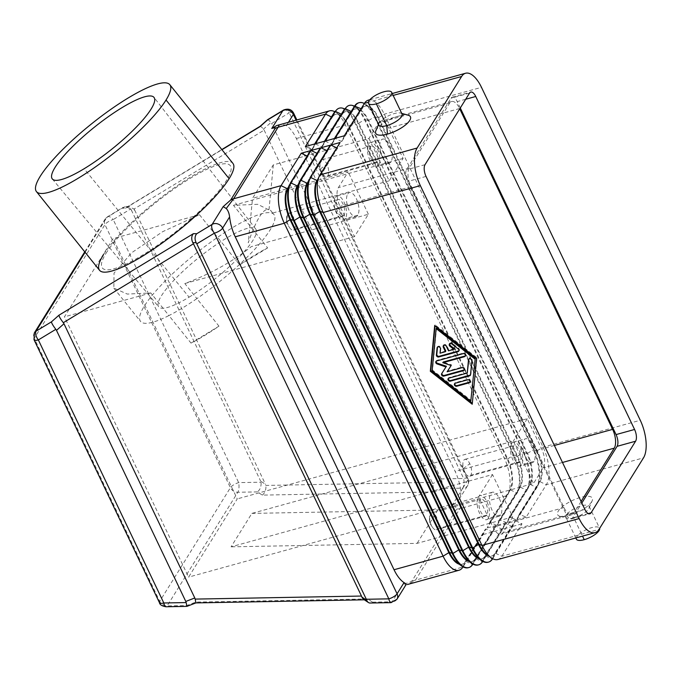 <?xml version="1.0" encoding="UTF-8"?>
<svg xmlns="http://www.w3.org/2000/svg" width="680" height="680" viewBox="0 0 680 680"><rect width="100%" height="100%" fill="white"/><g stroke="black" fill="none" stroke-linecap="round" stroke-linejoin="round"><path stroke-width="0.51" stroke-dasharray="3.4 2.55" d="M199.461 214.727L217.591 237.337A85.468 18.386 141.3 0 1 245.548 220.388L267.623 247.928A85.468 18.386 -38.7 0 0 239.675 264.877L217.591 237.337A85.468 18.386 -38.7 0 0 140.361 321.173A85.468 18.386 -38.7 0 0 168.938 315.571L191.02 343.111A85.468 18.386 -38.7 0 0 218.977 326.162L196.894 298.622A85.468 18.386 141.3 0 1 168.938 315.571L150.807 292.961L127.33 294.083L113.841 288.107L114.044 273.096L131.767 252.679L162.639 231.693L199.461 214.727L113.101 238.612L64.447 316.837L188.598 577.125L237.252 498.899L113.101 238.612M368.951 138.448L389.164 180.82L403.087 158.423L388.654 128.155A14.246 6.247 74.5 0 0 380.707 121.117A14.246 6.247 74.5 0 0 378.717 122.74L368.951 138.448L273.317 164.892L252.518 198.322L348.16 171.879L338.385 187.595A14.246 6.247 74.5 0 0 340 206.388L354.442 236.657L368.365 214.251L251.302 246.627C232.781 261.545 210.621 273.861 184.816 283.551L196.894 298.622A85.468 18.386 -38.7 0 0 273.606 214.157A85.468 18.386 -38.7 0 0 245.548 220.388L233.47 205.326L257.762 204.315L271.056 211.038M189.082 297.177A62.194 13.379 -38.7 0 0 238.17 258.162A62.194 13.379 -38.7 0 0 255.807 229.134A62.194 13.379 -38.7 0 0 225.394 238.782A62.194 13.379 -38.7 0 0 176.026 278.086A62.194 13.379 -38.7 0 0 158.797 306.977A62.194 13.379 -38.7 0 0 189.082 297.177L84.116 168.742M267.623 247.928L239.675 264.877M191.02 343.111L218.977 326.162M442.739 508.589L533.519 483.488L543.294 467.772A14.246 6.247 74.5 0 0 541.679 448.978L527.246 418.719L414.715 449.829M414.103 449.998L237.252 498.899M581.086 501.483L573.912 513.009A14.246 6.247 -105.5 0 1 571.939 514.633A14.246 6.247 -105.5 0 1 563.983 507.586L410.958 186.77A14.246 6.247 -105.5 0 1 409.343 167.977L449.675 103.122A14.246 6.247 -105.5 0 1 451.656 101.498A14.246 6.247 -105.5 0 1 459.612 108.536L459.748 108.834M403.087 158.423L233.47 205.326M389.164 180.82L309.621 202.819M309.009 202.988L299.752 205.547M299.132 205.717L272.094 213.197M273.317 164.892L269.042 209.389C263.313 208.046 256.385 219.19 248.251 242.82L252.518 198.322M150.807 292.961L64.447 316.837M368.365 214.251L348.16 171.879M492.524 474.546L478.592 496.944L493.025 527.212A14.246 6.247 74.5 0 0 500.973 534.25A14.246 6.247 74.5 0 0 502.962 532.627L512.729 516.919L492.524 474.546L434.197 490.671M433.576 490.841L231.089 546.831L251.88 513.4L421.914 466.387M422.535 466.216L513.315 441.116L533.519 483.488M527.246 418.719L513.315 441.116M478.592 496.944L442.017 507.059M441.396 507.229L188.598 577.125M512.729 516.919L454.41 533.043M453.789 533.213L417.095 543.362L231.089 546.831M251.88 513.4L437.886 509.932L442.127 508.759M437.886 509.932L417.095 543.362M533.987 461.354A12.461 5.465 -105.5 0 1 532.244 462.774A12.461 5.465 -105.5 0 1 524.39 454.469A12.461 5.465 -105.5 0 1 523.88 440.164A12.461 5.465 -105.5 0 1 525.606 438.744A12.461 5.465 -105.5 0 1 533.468 447.023A12.461 5.465 -105.5 0 1 533.987 461.354L521.645 464.763A12.461 5.465 -105.5 0 1 520.081 466.131A12.461 5.465 -105.5 0 1 512.125 458.073A12.461 5.465 -105.5 0 1 511.538 443.572A12.461 5.465 -105.5 0 1 513.476 442.111A12.461 5.465 -105.5 0 1 521.212 450.67A12.461 5.465 -105.5 0 1 521.645 464.763M500.718 514.837A12.461 5.465 -105.5 0 1 498.975 516.264A12.461 5.465 -105.5 0 1 491.13 507.96A12.461 5.465 -105.5 0 1 490.612 493.654A12.461 5.465 -105.5 0 1 492.337 492.235A12.461 5.465 -105.5 0 1 500.2 500.514A12.461 5.465 -105.5 0 1 500.718 514.837L488.376 518.254A12.461 5.465 -105.5 0 1 486.812 519.622A12.461 5.465 -105.5 0 1 478.856 511.564A12.461 5.465 -105.5 0 1 478.278 497.063A12.461 5.465 -105.5 0 1 480.208 495.601A12.461 5.465 -105.5 0 1 487.942 504.16A12.461 5.465 -105.5 0 1 488.376 518.254M354.442 236.657L184.816 283.551M391.068 161.713A12.461 5.465 -105.5 0 1 389.325 163.141A12.461 5.465 -105.5 0 1 381.471 154.836A12.461 5.465 -105.5 0 1 380.962 140.531A12.461 5.465 -105.5 0 1 382.687 139.111A12.461 5.465 -105.5 0 1 390.55 147.39A12.461 5.465 -105.5 0 1 391.068 161.713L378.726 165.13A12.461 5.465 -105.5 0 1 377.162 166.498A12.461 5.465 -105.5 0 1 369.206 158.431A12.461 5.465 -105.5 0 1 368.62 143.939A12.461 5.465 -105.5 0 1 370.558 142.469A12.461 5.465 -105.5 0 1 378.293 151.036A12.461 5.465 -105.5 0 1 378.726 165.13M347.692 194.021A12.461 5.465 -105.5 0 1 349.418 192.601A12.461 5.465 -105.5 0 1 357.28 200.881A12.461 5.465 -105.5 0 1 357.799 215.203A12.461 5.465 -105.5 0 1 356.056 216.631A12.461 5.465 -105.5 0 1 348.211 208.318A12.461 5.465 -105.5 0 1 347.692 194.021M377.221 161.976A8.755 3.842 -105.5 0 1 375.998 162.979A8.755 3.842 -105.5 0 1 370.481 157.139A8.755 3.842 -105.5 0 1 370.124 147.093A8.755 3.842 -105.5 0 1 371.331 146.098A8.755 3.842 -105.5 0 1 376.856 151.912A8.755 3.842 -105.5 0 1 377.221 161.976L327.862 175.627A8.755 3.842 -105.5 0 1 326.791 176.579A8.755 3.842 -105.5 0 1 322.83 174.182A8.755 3.842 -105.5 0 1 321.759 172.295A8.755 3.842 -105.5 0 1 319.949 164.084A8.755 3.842 -105.5 0 1 320.764 160.744A8.755 3.842 -105.5 0 1 322.159 159.706A8.755 3.842 -105.5 0 1 326.868 164.076A8.755 3.842 -105.5 0 1 327.862 175.627M486.88 515.1A8.755 3.842 -105.5 0 1 485.656 516.103A8.755 3.842 -105.5 0 1 480.139 510.263A8.755 3.842 -105.5 0 1 479.774 500.216A8.755 3.842 -105.5 0 1 480.989 499.222A8.755 3.842 -105.5 0 1 486.514 505.036A8.755 3.842 -105.5 0 1 486.88 515.1L437.512 528.751A8.755 3.842 -105.5 0 1 436.415 529.712A8.755 3.842 -105.5 0 1 432.327 527.068A8.755 3.842 -105.5 0 1 429.599 517.208A8.755 3.842 -105.5 0 1 430.414 513.867A8.755 3.842 -105.5 0 1 431.774 512.839A8.755 3.842 -105.5 0 1 437.206 518.848A8.755 3.842 -105.5 0 1 437.512 528.751M335.35 197.429A12.461 5.465 -105.5 0 1 337.288 195.959A12.461 5.465 -105.5 0 1 345.024 204.527A12.461 5.465 -105.5 0 1 345.457 218.62A12.461 5.465 -105.5 0 1 343.893 219.988A12.461 5.465 -105.5 0 1 335.937 211.922A12.461 5.465 -105.5 0 1 335.35 197.429M336.855 200.583A8.755 3.842 -105.5 0 1 338.07 199.58A8.755 3.842 -105.5 0 1 343.596 205.403A8.755 3.842 -105.5 0 1 343.961 215.466A8.755 3.842 -105.5 0 1 342.737 216.461A8.755 3.842 -105.5 0 1 337.221 210.63A8.755 3.842 -105.5 0 1 336.855 200.583M287.495 214.234A8.755 3.842 -105.5 0 1 288.856 213.197A8.755 3.842 -105.5 0 1 294.287 219.215A8.755 3.842 -105.5 0 1 294.593 229.118A8.755 3.842 -105.5 0 1 293.497 230.078A8.755 3.842 -105.5 0 1 289.408 227.426A8.755 3.842 -105.5 0 1 286.679 217.575A8.755 3.842 -105.5 0 1 287.495 214.234L286.493 222.929L289.408 227.434M520.14 461.61A8.755 3.842 -105.5 0 1 518.917 462.613A8.755 3.842 -105.5 0 1 513.4 456.773A8.755 3.842 -105.5 0 1 513.043 446.726A8.755 3.842 -105.5 0 1 514.25 445.731A8.755 3.842 -105.5 0 1 519.775 451.546A8.755 3.842 -105.5 0 1 520.14 461.61L470.781 475.26A8.755 3.842 -105.5 0 1 469.71 476.212A8.755 3.842 -105.5 0 1 465.587 473.577A8.755 3.842 -105.5 0 1 464.678 471.929A8.755 3.842 -105.5 0 1 462.876 463.513A8.755 3.842 -105.5 0 1 463.683 460.377A8.755 3.842 -105.5 0 1 465.077 459.34A8.755 3.842 -105.5 0 1 469.787 463.709A8.755 3.842 -105.5 0 1 470.781 475.26M460.284 107.984L457.24 101.6A8.899 3.901 74.5 0 0 452.268 97.197A8.899 3.901 74.5 0 0 451.027 98.218L406.512 169.787A8.899 3.901 74.5 0 0 407.524 181.534L566.355 514.522A8.899 3.901 74.5 0 0 571.327 518.925A8.899 3.901 74.5 0 0 572.56 517.913L581.817 503.03M375.887 130.688A19.227 6.477 154.5 0 1 398.692 116.033A19.227 6.477 154.5 0 1 408.28 115.243M318.249 178.534L337.186 148.087L336.745 147.874M486.251 554.106L482.698 561.553L502.868 529.125L512.125 526.567L491.954 558.994A28.492 12.486 -105.5 0 1 488.002 562.241M412.19 580.61A14.246 11.874 -148.1 0 0 415.488 580.142L408.416 584.205L405.577 584.928L403.18 584.043C408.408 582.93 411.409 581.791 412.19 580.61L456.679 509.065C457.368 507.883 455.736 506.829 451.784 505.886L457.606 501.551A15.708 14.858 -10.9 0 0 458.583 500.165A15.708 14.858 -10.9 0 0 460.785 491.351A28.492 12.486 74.5 0 0 455.166 471.452L296.37 138.516A28.492 12.486 74.5 0 0 286.365 125.664A15.708 8.364 -31 0 0 278.086 125.171L276.718 125.545M314.644 143.981L312.341 149.413L332.512 116.985L334.806 111.554A28.492 12.486 -105.5 0 1 354.679 122.4L513.476 455.328A28.492 12.486 -105.5 0 1 516.707 492.915L496.536 525.342L490.195 522.299L489.583 522.469L487.288 527.901L507.45 495.473A28.492 12.486 74.5 0 0 508.47 493.433A28.492 12.486 74.5 0 0 504.22 457.887L345.423 124.958A28.492 12.486 74.5 0 0 335.385 112.081M396.882 599.369A7.123 5.933 31.9 0 1 392.139 601.8A7.123 2.414 -91.1 0 1 391.221 602.608M405.994 584.664A15.521 2.295 -161.1 0 1 405.577 584.928L405.356 584.995M283.5 110.049A7.123 3.629 -121.2 0 1 289.247 112.812L271.643 123.488L270.988 122.485L263.491 129.106L264.146 130.118L134.019 209.041L134.674 210.077L131.333 210.026L130.679 208.981L113.203 219.58L238.663 482.621A7.123 2.414 -91.1 0 1 237.822 492.26L167.127 605.923L186.762 605.565L195.763 602.089L367.659 598.944L372.504 602.157A7.557 4.734 -78.1 0 1 370.566 603.007M367.659 598.944A7.557 4.734 -78.1 0 1 365.551 599.811A7.557 4.734 -78.1 0 1 363.817 599.437M195.763 602.089L195.917 602.905M186.762 605.565L186.915 606.365M159.469 602.701A7.123 2.397 154.5 0 1 159.724 601.341A7.123 5.933 31.9 0 0 167.127 605.923A7.123 2.414 -91.1 0 1 166.243 606.721M457.606 501.551C460.454 504.169 461.244 506.515 459.986 508.598L415.488 580.142L462.961 567.01L483.123 534.582L485.427 529.15L466.998 558.781M434.188 491.963L262.301 495.116L257.457 491.895C260.21 489.642 261.392 486.412 261.01 482.213L260.635 481.1L265.481 484.313L265.854 485.435L432.166 482.383L432.556 483.556L441.558 480.088L441.167 478.915L463.666 478.499A7.123 2.414 -91.1 0 1 462.825 488.129L443.198 488.495L434.188 491.963L432.556 483.556M257.457 491.895L237.822 492.26A7.123 5.933 31.9 0 1 230.418 487.679A7.123 2.397 -25.5 0 1 238.663 482.621L261.01 482.213M262.301 495.116C265.055 492.856 266.237 489.625 265.854 485.435M443.198 488.495L441.558 480.088M267.563 119.68A7.557 1.207 -126.7 0 1 270.988 122.485M260.083 126.335L260.075 126.344A7.557 1.207 -126.7 0 1 263.491 129.106M85.119 252.305L106.769 217.498A7.123 3.629 -121.2 0 1 107.423 216.835A7.123 3.629 -121.2 0 1 113.203 219.58A7.123 2.397 154.5 0 0 104.95 224.629L34.255 338.3L159.724 601.341L230.418 487.679L104.95 224.629A7.123 5.933 31.9 0 1 105.069 219.164A7.123 5.933 31.9 0 1 106.769 217.498L122.128 208.182L125.469 208.242L128.953 206.542L134.019 209.041M122.128 208.182L125.613 206.482L130.679 208.981M485.877 553.8A23.502 10.302 74.5 0 0 491.7 556.01A23.502 10.302 74.5 0 0 495.49 553.222L515.661 520.795L515.04 520.965L494.87 553.392A23.502 10.302 -105.5 0 1 491.087 556.181M515.661 520.795L521.994 523.838L501.831 556.265A28.492 12.486 -105.5 0 1 498.312 559.368M494.87 553.392L492.575 558.824L512.745 526.396L515.04 520.965M512.745 526.396L521.994 523.838M340.102 142.486L337.798 147.917L317.637 180.344L319.931 174.913M337.798 147.917L337.186 148.087M264.146 130.118L432.166 482.383M441.167 478.915L271.643 123.488M134.674 210.077L265.481 484.313M131.333 210.026L260.635 481.1M233.3 163.956A85.468 18.386 -38.7 0 0 174.496 187.637A85.468 18.386 -38.7 0 0 103.334 254.983A85.468 18.386 -38.7 0 0 100.019 270.793M402.05 114.079A12.818 4.318 154.5 0 0 400.784 113.118A12.818 4.318 154.5 0 0 394.23 113.603A12.818 4.318 -25.5 0 0 379.117 123.156A12.818 4.318 -25.5 0 0 378.896 125.103M472.235 404.234L477.012 357.825L435.115 324.87L435.03 325.797M476.595 358.488L477.012 357.825M434.699 325.533L435.115 324.87M436.56 327.896L432.531 370.115L471.206 400.537M464.125 369.818A1.776 1.488 -148.1 0 0 462.154 367.064L447.534 371.11M446.412 366.282L442.111 372.954A1.776 1.488 -148.1 0 0 442.025 373.107M465.409 355.767A1.776 1.488 -148.1 0 0 463.437 353.013L437.113 360.289A1.776 1.488 -148.1 0 0 436.169 361.233M458.958 350.693A1.776 1.488 -148.1 0 0 458.685 348.33L452.242 343.264A1.776 1.488 -148.1 0 0 449.599 343.817M454.317 348.678L448.927 350.175L446.76 345.627A1.776 1.488 -148.1 0 0 443.555 345.482M448.511 350.837L448.927 350.175M445.842 351.024L440.453 352.512L440.869 348.118A1.776 1.488 -148.1 0 0 437.512 347.157M440.037 353.183L440.453 352.512M469.906 381.93A1.776 1.488 -148.1 0 0 467.933 379.176L455.71 382.551A1.776 1.488 -148.1 0 0 454.767 383.495M432.123 370.787L432.531 370.115M470.509 374.909A1.776 1.488 -148.1 0 0 470.96 374.051L472.302 359.983A1.776 1.488 -148.1 0 0 468.937 359.023M467.644 372.402L449.335 377.468A1.776 1.488 -148.1 0 0 448.392 378.403M451.562 364.854L451.146 365.525L451.562 364.854L443.198 362.032M305.388 146.54L311.729 149.583L331.891 117.156A23.502 10.302 74.5 0 1 334.798 114.597A23.502 10.302 74.5 0 1 340.799 116.017A23.502 10.302 74.5 0 1 348.287 126.106L345.423 124.958L296.37 138.516M489.583 522.469L509.754 490.042A23.502 10.302 74.5 0 0 510.535 488.504A23.502 10.302 74.5 0 0 507.085 459.034L348.287 126.106M332.512 116.985A23.502 10.302 -105.5 0 1 335.418 114.427A23.502 10.302 -105.5 0 1 348.899 125.927L507.696 458.864A23.502 10.302 -105.5 0 1 510.365 489.872L490.195 522.299M315.256 143.811L321.598 146.855L341.768 114.427A23.502 10.302 74.5 0 1 344.675 111.869A23.502 10.302 74.5 0 1 350.668 113.288A23.502 10.302 74.5 0 1 358.156 123.369L355.291 122.23A28.492 12.486 74.5 0 0 345.262 109.353M324.513 141.253L322.218 146.684L342.38 114.257L344.683 108.825A28.492 12.486 -105.5 0 1 364.548 119.671L523.345 452.6A28.492 12.486 -105.5 0 1 526.575 490.178L506.413 522.614L499.452 519.741L519.622 487.313A23.502 10.302 74.5 0 0 520.404 485.775A23.502 10.302 74.5 0 0 516.953 456.305L358.156 123.369M499.452 519.741L497.156 525.173L517.327 492.745A28.492 12.486 74.5 0 0 518.347 490.705A28.492 12.486 74.5 0 0 514.088 455.158L355.291 122.23M342.38 114.257A23.502 10.302 -105.5 0 1 345.287 111.698A23.502 10.302 -105.5 0 1 358.776 123.199L517.573 456.127A23.502 10.302 -105.5 0 1 520.242 487.135L500.072 519.571M325.133 141.083L331.475 144.126L351.637 111.698A23.502 10.302 74.5 0 1 354.543 109.14A23.502 10.302 74.5 0 1 360.545 110.559A23.502 10.302 74.5 0 1 368.024 120.641L526.83 453.568A23.502 10.302 74.5 0 1 530.281 483.038A23.502 10.302 74.5 0 1 529.49 484.577L527.196 490.008A28.492 12.486 74.5 0 0 528.215 487.976A28.492 12.486 74.5 0 0 523.965 452.429L365.168 119.493A28.492 12.486 74.5 0 0 355.13 106.624M358.071 102.995A28.492 12.486 -105.5 0 1 374.416 116.934L533.222 449.871A28.492 12.486 -105.5 0 1 536.452 487.45L516.281 519.877L509.329 517.004L529.49 484.577M509.329 517.004L507.025 522.435L527.196 490.008M334.39 138.524L332.087 143.956L352.257 111.529A23.502 10.302 -105.5 0 1 355.164 108.97A23.502 10.302 -105.5 0 1 368.645 120.47L527.442 453.398A23.502 10.302 -105.5 0 1 530.111 484.406L509.94 516.834M312.341 149.413L311.729 149.583M496.536 525.342L487.288 527.901M322.218 146.684L321.598 146.855M506.413 522.614L497.156 525.173M332.087 143.956L331.475 144.126M516.281 519.877L507.025 522.435M367.948 100.266A28.492 12.486 -105.5 0 1 384.293 114.206L543.09 447.134A28.492 12.486 -105.5 0 1 546.321 484.721L526.159 517.149L519.197 514.275L516.902 519.707L537.064 487.279A28.492 12.486 74.5 0 0 538.092 485.239A28.492 12.486 74.5 0 0 533.834 449.692L375.037 116.764A28.492 12.486 74.5 0 0 364.999 103.895M519.197 514.275L539.367 481.848A23.502 10.302 74.5 0 0 540.149 480.31A23.502 10.302 74.5 0 0 536.698 450.84L377.901 117.912A23.502 10.302 74.5 0 0 370.413 107.831A23.502 10.302 74.5 0 0 364.412 106.411A23.502 10.302 74.5 0 0 361.513 108.97L341.343 141.397L335.002 138.355M344.258 135.796L341.964 141.227L362.125 108.8A23.502 10.302 -105.5 0 1 365.032 106.233A23.502 10.302 -105.5 0 1 378.513 117.742L537.319 450.67A23.502 10.302 -105.5 0 1 539.979 481.678L519.817 514.106M341.964 141.227L341.343 141.397M526.159 517.149L516.902 519.707M288.635 186.728L307.572 156.272L307.13 156.06M466.506 559.563L465.256 561.578A23.502 10.302 -105.5 0 1 461.473 564.375M476.383 556.835L472.829 564.281L493 531.854L502.256 529.295L482.086 561.722A28.492 12.486 -105.5 0 1 478.567 564.833M483.123 534.582L492.379 532.024L472.209 564.451A28.492 12.486 -105.5 0 1 468.256 567.698M591.642 501.815A19.227 6.477 154.5 0 1 576.479 512.856A19.227 6.477 154.5 0 1 559.512 516.163A19.227 6.477 154.5 0 1 558.322 511.029A19.227 6.477 -25.5 0 1 579.598 497.683A19.227 6.477 -25.5 0 1 592.187 500.777A19.227 6.477 -25.5 0 1 591.642 501.815M573.835 517.888A12.818 4.318 154.5 0 1 567.435 518.415A12.818 4.318 154.5 0 1 566.04 517.454A12.818 4.318 154.5 0 1 566.474 514.938A12.818 4.318 154.5 0 1 581.323 505.852A12.818 4.318 154.5 0 1 589.186 506.438A12.818 4.318 154.5 0 1 589.101 507.977A12.818 4.318 154.5 0 1 588.685 508.793A12.818 4.318 154.5 0 1 573.835 517.888L582.522 536.104M576.385 539.146A12.818 4.318 154.5 0 1 591.711 527.637A12.818 4.318 154.5 0 1 599.548 528.139A12.818 4.318 154.5 0 1 599.633 528.385M310.479 150.671L308.185 156.102L288.014 188.53L290.317 183.099M456.263 561.986A23.502 10.302 74.5 0 0 462.085 564.204A23.502 10.302 74.5 0 0 465.877 561.408L486.038 528.981L492.379 532.024M493 531.854L495.295 526.422L476.867 556.053M475.125 558.85A23.502 10.302 -105.5 0 1 471.342 561.646M298.503 183.991L317.441 153.544L316.999 153.331M320.356 147.942L318.061 153.374L297.891 185.802L300.186 180.37M466.131 559.258A23.502 10.302 74.5 0 0 471.962 561.467A23.502 10.302 74.5 0 0 475.745 558.679L495.915 526.252L502.256 529.295M308.372 181.262L327.309 150.816L326.876 150.603M485.002 556.121A23.502 10.302 -105.5 0 1 481.21 558.909M502.868 529.125L505.172 523.693L486.744 553.325M330.225 145.214L327.93 150.645L307.76 183.073L310.063 177.642M476 556.529A23.502 10.302 74.5 0 0 481.831 558.739A23.502 10.302 74.5 0 0 485.613 555.951L505.784 523.524L512.125 526.567M308.185 156.102L307.572 156.272M486.038 528.981L485.427 529.15M318.061 153.374L317.441 153.544M495.915 526.252L495.295 526.422M327.93 150.645L327.309 150.816M505.784 523.524L505.172 523.693M105.953 253.394A81.906 17.62 141.3 0 1 217.073 165.257A81.906 17.62 141.3 0 1 175.661 231.854A81.906 17.62 141.3 0 1 105.953 253.394M554.37 445.468L541.679 448.978M459.612 108.536L388.654 128.155M573.912 513.009L502.962 532.627M562.479 462.468L543.294 467.772M319.949 164.084L319.753 169.439L326.868 164.076M432.327 527.068L429.411 522.571L430.414 513.867M357.799 215.203L345.457 218.62M343.961 215.466L294.593 229.118M465.587 473.577L462.672 469.081L469.787 463.709M410.958 186.77L340 206.388M563.983 507.586L493.025 527.212M409.343 167.977L338.385 187.595M449.675 103.122L378.717 122.74M588.251 513.578L572.56 517.913M469.54 93.1L451.027 98.218M425.025 164.67L406.512 169.787M584.868 509.405L566.355 514.522M465.706 99.263L457.24 101.6M393.15 95.429L368.407 102.263M286.365 125.664L288.515 122.205M372.504 602.157L392.139 601.8L403.18 584.043M456.679 509.065A14.246 11.874 -148.1 0 0 459.986 508.598L507.45 495.473L509.754 490.042M451.784 505.886L462.825 488.129A7.123 5.933 31.9 0 0 467.636 485.605C468.962 482.749 469.081 480.471 468.019 478.779A7.123 2.397 154.5 0 1 467.763 480.139A7.123 5.933 31.9 0 1 467.636 485.605L458.583 500.165M296.047 120.122L467.763 480.139L460.785 491.351M293.548 112.999A7.123 2.397 -25.5 0 0 289.247 112.812L463.666 478.499A7.123 2.397 154.5 0 1 467.967 478.686M125.469 208.242L221.969 149.719M34.416 332.767A7.123 5.933 31.9 0 0 34.255 338.3A7.123 2.397 -25.5 0 0 34 339.66M495.49 553.222L501.831 556.265L599.012 529.397M426.037 176.418L407.524 181.534M461.737 367.736L462.154 367.064M436.696 360.961L437.113 360.289M463.021 353.676L463.437 353.013M458.269 349.001L458.685 348.33M451.826 343.927L452.242 343.264M446.352 346.298L446.76 345.627M440.462 348.78L440.869 348.118M467.517 379.839L467.933 379.176M455.302 383.223L455.71 382.551M470.543 374.723L470.96 374.051M471.886 360.647L472.302 359.983M448.919 378.131L449.335 377.468M507.085 459.034L504.22 457.887L455.166 471.452M348.899 125.927L354.679 122.4M507.696 458.864L513.476 455.328M510.365 489.872L516.707 492.915M516.953 456.305L514.088 455.158M519.622 487.313L517.327 492.745M358.776 123.199L364.548 119.671M517.573 456.127L523.345 452.6M520.242 487.135L526.575 490.178M365.168 119.493L368.024 120.641M523.965 452.429L526.83 453.568M352.257 111.529L354.552 106.097M368.645 120.47L374.416 116.934M527.442 453.398L533.222 449.871M530.111 484.406L536.452 487.45M533.834 449.692L536.698 450.84M539.367 481.848L537.064 487.279M375.037 116.764L377.901 117.912M362.125 108.8L364.429 103.368M378.513 117.742L384.293 114.206L481.474 87.337M537.319 450.67L543.09 447.134L640.271 420.265M539.979 481.678L546.321 484.721L643.501 457.852M462.961 567.01L465.256 561.578M465.877 561.408L472.209 564.451M475.745 558.679L482.086 561.722M485.613 555.951L491.954 558.994M370.353 142.519L382.695 139.111M376.006 162.97L326.647 176.621M498.992 516.264L486.65 519.673M485.664 516.103L450.908 525.708M450.296 525.878L436.296 529.745M429.599 517.208L429.411 522.571M337.084 196.01L349.426 192.601M288.711 213.231L300.322 210.018M300.942 209.848L310.19 207.29M310.811 207.119L338.07 199.58M532.253 462.774L519.911 466.183M518.925 462.613L469.565 476.255M451.656 101.498L380.698 121.117M571.939 514.633L500.981 534.25M571.327 518.925L589.832 513.808M452.268 97.197L470.781 92.081M364.335 599.811L365.296 599.794M408.382 584.086L405.331 584.902M468.019 478.779L296.846 119.901M126.65 207.256L221.825 149.541M125.987 206.474L129.319 206.533M84.753 251.838L105.069 219.164L107.423 216.835L123.318 207.196M492.226 555.9L491.606 556.07M378.565 124.415L379.015 123.377M464.389 369.521L463.973 370.192M435.906 361.53L436.322 360.859M465.673 355.462L465.256 356.133M459.221 350.396L458.804 351.067M449.752 343.442L449.335 344.114M443.708 345.117L443.292 345.788M437.665 346.791L437.248 347.454M470.169 381.625L469.752 382.296M454.512 383.792L454.929 383.129M470.772 374.612L470.356 375.275M469.089 358.657L468.673 359.32M448.129 378.709L448.545 378.037M336.345 112.735L340.799 116.017M508.402 493.603L510.535 488.504M346.222 110.007L350.668 113.288M518.27 490.875L520.404 485.775M356.091 107.27L360.545 110.559M528.148 488.146L530.281 483.038M335.775 114.308L335.155 114.478M345.644 111.58L345.032 111.749M355.521 108.851L354.9 109.021M538.016 485.418L540.149 480.31M365.959 104.541L370.413 107.831M365.389 106.122L364.777 106.292M369.886 99.705L392.241 93.525M559.767 516.239L567.435 518.415M589.152 506.345L599.548 528.139M462.613 564.086L461.992 564.264M472.481 561.357L471.861 561.527M482.35 558.629L481.738 558.798M270.436 210.171L273.921 214.514M255.799 229.109L154.02 97.418M113.832 288.116L140.565 321.445M322.668 173.944L319.753 169.439M400.622 113.067L401.71 113.373M356.074 216.623L343.731 220.04M480.989 499.222L443.25 509.651M442.637 509.821L431.63 512.865M52.326 178.959L158.755 306.926M575.815 537.957L566.006 517.387M513.273 442.153L525.615 438.744M342.737 216.461L293.377 230.112M286.679 217.575L286.493 222.929M389.334 163.132L376.992 166.549M589.05 508.104L592.187 500.777M464.899 459.374L514.259 445.731M462.867 463.726L462.672 469.081M492.346 492.235L480.004 495.644M371.339 146.089L321.98 159.74"/><path stroke-width="1.02" d="M414.715 449.829L414.103 449.998M459.748 108.834L612.637 429.361A14.246 6.247 -105.5 0 1 614.252 448.154L581.086 501.483M309.621 202.819L309.009 202.988M299.752 205.547L299.132 205.717M434.197 490.671L433.576 490.841M421.914 466.387L422.535 466.216M442.017 507.059L441.396 507.229M454.41 533.043L453.789 533.213M442.127 508.759L442.739 508.589M581.817 503.03L617.075 446.335A8.899 3.901 74.5 0 0 616.063 434.588L460.284 107.984M635.587 441.218L591.073 512.796A8.899 3.901 -105.5 0 1 589.832 513.808A8.899 3.901 -105.5 0 1 584.868 509.405L426.037 176.418A8.899 3.901 -105.5 0 1 425.025 164.67L469.54 93.1A8.899 3.901 -105.5 0 1 470.781 92.081A8.899 3.901 -105.5 0 1 475.745 96.484L634.576 429.471A8.899 3.901 -105.5 0 1 635.587 441.218L617.075 446.335M579.139 518.56A28.492 12.486 74.5 0 0 595.025 532.652A28.492 12.486 74.5 0 0 599.004 529.397L643.501 457.852A28.492 12.486 74.5 0 0 640.271 420.265L481.474 87.337A28.492 12.486 74.5 0 0 465.587 73.245A28.492 12.486 74.5 0 0 461.61 76.5L417.112 148.044A28.492 12.486 74.5 0 0 420.342 185.623L579.139 518.56L481.967 545.428L323.161 212.5A28.492 12.486 -105.5 0 1 319.056 176.596M417.112 148.036L319.931 174.913L340.102 142.486L330.846 145.044L310.063 177.642L330.225 145.214L320.977 147.772L300.806 180.2L300.186 180.37L320.356 147.942L311.1 150.501L290.317 183.099L310.479 150.671L301.231 153.23L281.061 185.657A28.492 12.486 74.5 0 0 284.291 223.244L443.088 556.172A28.492 12.486 74.5 0 0 459.442 570.12A28.492 12.486 74.5 0 0 462.961 567.01M364.335 103.513A28.492 12.486 74.5 0 0 359.125 102.68A28.492 12.486 74.5 0 0 355.173 105.927L335.002 138.355L344.258 135.796L364.429 103.368A28.492 12.486 -105.5 0 1 367.948 100.266M354.841 106.454A28.492 12.486 74.5 0 0 345.296 108.655L325.133 141.083L334.39 138.524L354.552 106.097A28.492 12.486 -105.5 0 1 358.071 102.995M344.973 109.182A28.492 12.486 74.5 0 0 335.427 111.384L315.256 143.811L324.513 141.253L344.683 108.825M335.104 111.911A28.492 12.486 74.5 0 0 329.511 110.865A28.492 12.486 74.5 0 0 325.558 114.112L305.388 146.54L314.644 143.981L334.806 111.554M401.71 113.373L408.298 115.243A19.227 6.477 154.5 0 1 406.7 123.93A19.227 6.477 154.5 0 1 387.473 134.088A19.227 6.477 154.5 0 1 375.887 130.688L378.565 124.415M488.818 556.01A23.502 10.302 -105.5 0 1 478.482 544.45L319.685 211.522A23.502 10.302 -105.5 0 1 317.016 180.514L318.249 178.534M336.745 147.874L330.846 145.044M317.016 180.514L310.675 177.471A28.492 12.486 74.5 0 0 313.913 215.058L472.71 547.986A28.492 12.486 74.5 0 0 488.614 562.071A28.492 12.486 74.5 0 0 492.575 558.824M488.614 562.071L488.002 562.241A28.492 12.486 -105.5 0 1 480.301 559.7A28.492 12.486 -105.5 0 1 472.09 548.156L313.293 215.228A28.492 12.486 -105.5 0 1 309.188 179.325M276.718 125.545L271.779 128.486C274.728 127.33 275.859 127.338 275.162 128.494L230.665 200.039L223.167 206.644L226.245 208.522L233.588 198.781L278.086 127.245C279.352 125.188 279.352 124.499 278.086 125.171M226.245 208.522A15.708 8.832 97.5 0 1 229.619 216.903A28.492 12.486 74.5 0 0 235.237 236.81L394.043 569.738A28.492 12.486 74.5 0 0 404.048 582.59L397.069 593.802A7.123 2.397 154.5 0 1 388.824 598.851L366.316 599.267L366.775 600.329L361.93 597.116L361.479 596.045L195.16 599.097L194.786 597.975L185.784 601.452L186.158 602.565L163.812 602.981A7.123 2.397 154.5 0 1 159.494 602.752M223.167 206.644L212.126 224.4L196.767 233.716A7.557 5.924 67.5 0 0 196.206 242.726L196.792 243.848L214.395 233.163A7.123 3.629 -121.2 0 1 212.126 224.4A7.123 5.933 31.9 0 1 222.649 228.114L229.619 216.903M196.767 233.716L193.426 233.656A7.557 5.924 67.5 0 0 192.865 242.667L196.206 242.726M193.426 233.656L58.93 315.223C59.143 316.659 60.605 319.149 63.325 322.702L193.452 243.788L192.865 242.667M58.93 315.223L51.442 321.852C51.646 323.289 53.117 325.779 55.828 329.332L56.491 330.378L63.979 323.748L63.325 322.702M364.335 599.811L195.917 602.905L186.915 606.373L166.022 606.755A7.123 2.414 -91.1 0 1 163.812 602.981L38.352 339.932A7.123 3.629 -121.2 0 1 36.074 331.168L85.119 252.305M34.026 339.711A7.123 2.397 -25.5 0 0 38.352 339.932L55.828 329.332M391.144 602.625A7.123 2.414 -91.1 0 1 388.824 598.851L214.395 233.163A7.123 2.397 -25.5 0 0 222.649 228.114L397.069 593.802A7.123 5.933 31.9 0 1 397.162 598.893A7.123 5.933 31.9 0 1 396.882 599.369M405.994 584.664A15.521 2.295 -161.1 0 0 404.048 582.59M370.566 603.007A7.557 4.734 -78.1 0 1 370.132 603.033A7.557 4.734 -78.1 0 1 368.662 602.65A7.557 4.734 -78.1 0 1 366.775 600.329M363.817 599.437A7.557 4.734 -78.1 0 1 361.93 597.116M195.763 602.089L195.16 599.097M186.762 605.565L186.158 602.565M221.969 149.719L259.964 126.675L267.452 120.045L282.82 110.73A7.123 3.629 -121.2 0 1 283.399 110.118M316.914 181.73A23.502 10.302 74.5 0 0 320.297 211.352L479.102 544.281A23.502 10.302 74.5 0 0 485.877 553.8M498.312 559.368A28.492 12.486 -105.5 0 1 490.178 556.962A28.492 12.486 -105.5 0 1 481.967 545.428L479.102 544.281M193.452 243.788L361.479 596.045M196.792 243.848L366.316 599.267M63.979 323.748L194.786 597.975M185.784 601.452L56.491 330.378M100.019 270.793A85.468 18.386 -38.7 0 0 160.488 244.239A85.468 18.386 -38.7 0 0 229.126 178.687A85.468 18.386 -38.7 0 0 233.3 163.956M166.039 100.002A85.468 18.386 141.3 0 1 97.393 165.554A85.468 18.386 141.3 0 1 36.924 192.108A85.468 18.386 141.3 0 1 40.239 176.29A85.468 18.386 141.3 0 1 111.409 108.953A85.468 18.386 141.3 0 1 170.213 85.272A85.468 18.386 141.3 0 1 166.039 100.002L229.126 178.687A85.468 18.386 141.3 0 1 141.279 256.955A85.468 18.386 141.3 0 1 103.334 254.983M84.116 168.742A65.169 14.016 -38.7 0 0 135.541 127.865A65.169 14.016 -38.7 0 0 154.029 97.444A65.169 14.016 -38.7 0 0 122.162 107.559A65.169 14.016 -38.7 0 0 70.422 148.75A65.169 14.016 -38.7 0 0 52.377 179.019A65.169 14.016 -38.7 0 0 84.116 168.742M378.896 125.103A12.818 4.318 -25.5 0 0 386.741 125.63L387.473 134.088M376.346 103.844A12.818 4.318 154.5 0 1 368.5 103.317A12.818 4.318 154.5 0 1 383.834 91.808A12.818 4.318 154.5 0 1 391.654 92.293A12.818 4.318 154.5 0 1 376.346 103.844L386.741 125.63A12.818 4.318 154.5 0 0 402.05 114.079M476.595 358.488L472.235 404.234L430.338 371.28L434.699 325.533L476.595 358.488M435.03 325.797L430.754 370.608L472.328 403.308M430.338 371.28L430.754 370.608M470.789 401.208L475.235 358.317L436.56 327.896L436.144 328.567L432.123 370.787L470.789 401.208L475.235 358.317M474.818 358.98L436.144 328.567M458.014 351.637L438.812 356.949A1.776 1.488 31.9 0 1 436.39 355.045L437.062 348.007A1.776 1.488 31.9 0 1 440.462 348.78L440.037 353.183L445.425 351.696L443.267 347.149A1.776 1.488 31.9 0 1 446.352 346.298L448.511 350.837L453.9 349.35L449.871 346.179A1.776 1.488 31.9 0 1 451.826 343.927L458.269 349.001A1.776 1.488 31.9 0 1 458.014 351.637L458.43 350.965A1.776 1.488 -148.1 0 0 458.958 350.693M467.517 379.839A1.776 1.488 31.9 0 1 468.962 382.865L456.739 386.249A1.776 1.488 31.9 0 1 455.302 383.223L467.517 379.839M470.543 374.723A1.776 1.488 31.9 0 1 469.565 375.853L450.364 381.157A1.776 1.488 31.9 0 1 448.919 378.131L467.228 373.074L468.486 359.873A1.776 1.488 31.9 0 1 471.886 360.647L470.543 374.723M441.694 373.618L445.995 366.953L437.079 363.936A1.776 1.488 31.9 0 1 436.696 360.961L463.021 353.676A1.776 1.488 31.9 0 1 464.465 356.702L442.782 362.703L451.146 365.525L447.117 371.781L461.737 367.736A1.776 1.488 31.9 0 1 463.182 370.762L443.912 376.091A1.776 1.488 31.9 0 1 441.694 373.618M442.025 373.107A1.776 1.488 -148.1 0 0 444.329 375.42L463.598 370.099A1.776 1.488 -148.1 0 0 464.125 369.818M436.169 361.233A1.776 1.488 -148.1 0 0 437.487 363.273L446.412 366.282L445.995 366.953M442.782 362.703L443.198 362.032L464.882 356.039A1.776 1.488 -148.1 0 0 465.409 355.767M437.512 347.157A1.776 1.488 -148.1 0 0 437.478 347.344L436.806 354.382A1.776 1.488 -148.1 0 0 439.229 356.277L458.43 350.965M449.599 343.817A1.776 1.488 -148.1 0 0 450.287 345.508L454.317 348.678L453.9 349.35M443.555 345.482A1.776 1.488 -148.1 0 0 443.683 346.486L445.842 351.024L445.425 351.696M454.767 383.495A1.776 1.488 -148.1 0 0 457.156 385.577L469.379 382.202A1.776 1.488 -148.1 0 0 469.906 381.93M448.392 378.403A1.776 1.488 -148.1 0 0 450.781 380.494L469.982 375.181A1.776 1.488 -148.1 0 0 470.509 374.909M468.937 359.023A1.776 1.488 -148.1 0 0 468.902 359.21L467.228 373.074M447.117 371.781L451.137 365.525M459.612 564.298A23.502 10.302 -105.5 0 1 448.868 552.636L290.071 219.708A23.502 10.302 -105.5 0 1 287.402 188.7L288.635 186.728M307.13 156.06L301.231 153.23M466.998 558.781L466.506 559.563M469.489 561.569A23.502 10.302 -105.5 0 1 458.737 549.908L299.94 216.98A23.502 10.302 -105.5 0 1 297.271 185.971L290.929 182.929A28.492 12.486 74.5 0 0 294.168 220.516L452.965 553.443A28.492 12.486 74.5 0 0 468.877 567.528L468.256 567.698A28.492 12.486 -105.5 0 1 460.564 565.156A28.492 12.486 -105.5 0 1 452.344 553.613L293.548 220.685A28.492 12.486 -105.5 0 1 289.442 184.781M468.877 567.528A28.492 12.486 74.5 0 0 472.829 564.281M599.633 528.385A12.818 4.318 154.5 0 1 584.231 539.673A12.818 4.318 154.5 0 1 576.385 539.146M287.3 189.916A23.502 10.302 74.5 0 0 290.683 219.538L449.48 552.466A23.502 10.302 74.5 0 0 456.263 561.986M476.867 556.053L476.383 556.835M297.271 185.971L298.503 183.991M316.999 153.331L311.1 150.501M478.431 564.876A28.492 12.486 -105.5 0 1 470.433 562.428A28.492 12.486 -105.5 0 1 462.221 550.885L303.425 217.957A28.492 12.486 -105.5 0 1 299.319 182.053M297.168 187.187A23.502 10.302 74.5 0 0 300.56 216.809L459.357 549.737A23.502 10.302 74.5 0 0 466.131 559.258M479.358 558.841A23.502 10.302 -105.5 0 1 468.613 547.179L309.808 214.251A23.502 10.302 -105.5 0 1 307.148 183.243L300.806 180.2A28.492 12.486 74.5 0 0 304.036 217.787L462.833 550.715A28.492 12.486 74.5 0 0 478.745 564.799A28.492 12.486 74.5 0 0 482.698 561.553M307.148 183.243L308.372 181.262M326.876 150.603L320.977 147.772M486.744 553.325L486.251 554.106M307.046 184.458A23.502 10.302 74.5 0 0 310.428 214.081L469.225 547.009A23.502 10.302 74.5 0 0 476 556.529M612.637 429.361L554.37 445.468M614.252 448.154L562.479 462.468M591.073 512.796L588.251 513.578M475.745 96.484L465.706 99.263M287.402 188.7L281.061 185.657L233.588 198.781A14.246 11.874 31.9 0 0 230.665 200.039M461.601 76.5L393.15 95.429M368.407 102.263L364.429 103.368M360.578 108.519L354.552 106.097M331.849 117.138L325.558 114.112L278.086 127.245A14.246 11.874 -148.1 0 0 275.162 128.494M313.913 215.058L319.685 211.522M469.225 547.009L472.71 547.986L478.482 544.45M271.779 128.486L282.82 110.73A7.123 5.933 31.9 0 1 293.335 114.453A7.123 2.397 -25.5 0 0 293.599 113.093C291.49 109.293 288.116 108.281 283.475 110.067L267.58 119.706M288.515 122.205L293.335 114.453L296.047 120.122M51.442 321.852L36.074 331.168A7.123 5.933 31.9 0 0 34.416 332.767M320.297 211.352L323.161 212.5L420.342 185.623M634.576 429.471L616.063 434.588M463.182 370.762L463.598 370.099M443.912 376.091L444.329 375.42M437.079 363.936L437.487 363.273M464.465 356.702L464.882 356.039M438.812 356.949L439.229 356.277M449.871 346.179L450.287 345.508M443.267 347.149L443.683 346.486M437.062 348.007L437.478 347.344M436.39 355.045L436.806 354.382M468.962 382.865L469.379 382.202M456.739 386.249L457.156 385.577M469.565 375.853L469.982 375.181M468.486 359.873L468.902 359.21M450.364 381.157L450.781 380.494M341.725 114.41L335.427 111.384M345.296 108.655L350.701 111.248M235.237 236.81L284.291 223.244L290.071 219.708M394.043 569.738L443.088 556.172L448.868 552.636M458.737 549.908L452.965 553.443L449.48 552.466M299.94 216.98L294.168 220.516L290.683 219.538M582.522 536.104L584.231 539.673M300.56 216.809L303.425 217.957M459.357 549.737L462.221 550.885M304.036 217.787L309.808 214.251M462.833 550.715L468.613 547.179M310.428 214.081L313.293 215.228M450.908 525.708L450.296 525.878M300.322 210.018L300.942 209.848M310.19 207.29L310.811 207.119M276.471 125.63L329.511 110.865M370.132 603.015L391.034 602.633L396.95 599.267L406.002 584.707M363.528 599.284L368.373 602.497M296.846 119.901L293.599 113.093M221.825 149.541L260.075 126.344L267.554 119.722M166.022 606.755C161.951 606.058 159.766 604.707 159.469 602.701L34 339.66L34.383 332.826L84.753 251.838M318.979 176.774L316.854 181.883M491.037 557.651L486.583 554.361M497.87 559.512L595.051 532.644M99.552 270.3L36.456 191.615M378.913 125.137L368.517 103.343M459.221 350.396L458.804 351.067M449.752 343.442L449.335 344.114M443.708 345.117L443.292 345.788M437.665 346.791L437.248 347.454M454.512 383.792L454.929 383.129M469.089 358.657L468.673 359.32M448.129 378.709L448.545 378.037M358.513 102.85L359.125 102.68M368.381 100.121L369.886 99.705M392.241 93.525L465.562 73.253M407.388 584.528L459 570.256M289.365 184.96L287.232 190.069M461.423 565.837L456.969 562.556M299.234 182.231L297.109 187.34M471.291 563.108L466.846 559.818M478.125 564.969L478.745 564.799M309.111 179.503L306.977 184.612M481.168 560.38L476.714 557.09M169.821 84.685L232.908 163.37M443.25 509.651L442.637 509.821M576.402 539.181L575.815 537.957M391.663 92.302L402.058 114.095"/></g></svg>

